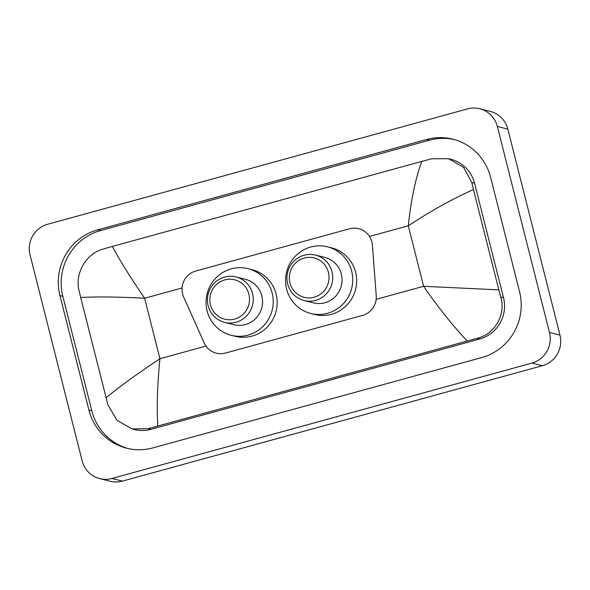 <?xml version="1.0" encoding="UTF-8"?>
<svg xmlns="http://www.w3.org/2000/svg" width="590" height="590" viewBox="0 0 590 590"><rect width="100%" height="100%" fill="white"/><g stroke="black" fill="none" stroke-linecap="round" stroke-linejoin="round"><path stroke-width="0.89" d="M372.393 245.182A18.74 18.297 -75.9 0 0 371.87 241.966A18.74 18.297 -75.9 0 0 358.698 228.669A18.74 18.297 -75.9 0 0 349.553 228.773L195.769 271.024A18.74 18.297 -75.9 0 0 183.66 297.036L204.199 342.93A18.74 18.297 -75.9 0 0 216.309 353.167A18.74 18.297 -75.9 0 0 225.454 353.063L362.548 315.399A18.74 18.297 -75.9 0 0 376.243 295.664L372.393 245.182M30.031 254.873A24.994 24.396 104.1 0 1 47.598 224.281L467.59 108.885A24.994 24.396 104.1 0 1 479.788 108.744A24.994 24.396 104.1 0 1 497.348 126.474L549.474 332.487A24.994 24.396 104.1 0 1 531.915 363.086L111.916 478.475A24.994 24.396 104.1 0 1 99.725 478.615A24.994 24.396 104.1 0 1 82.158 460.886L30.031 254.873M479.788 108.744L490.275 111.385A24.994 24.396 104.1 0 1 507.843 129.114L559.969 335.127A24.994 24.396 104.1 0 1 542.402 365.719L122.41 481.116A24.994 24.396 104.1 0 1 110.212 481.256L99.725 478.615M519.554 291.748L490.592 177.295A53.734 52.458 -75.9 0 0 452.832 139.166A53.734 52.458 -75.9 0 0 426.614 139.469L97.719 229.834A53.734 52.458 -75.9 0 0 59.951 295.612L88.913 410.065A53.734 52.458 -75.9 0 0 126.673 448.194A53.734 52.458 -75.9 0 0 152.899 447.891L481.794 357.525A53.734 52.458 -75.9 0 0 519.554 291.748M454.271 139.55A53.734 52.458 -75.9 0 0 429.498 140.199L100.602 230.557A53.734 52.458 -75.9 0 0 62.842 296.342L91.797 410.788A53.734 52.458 -75.9 0 0 128.126 448.54M467.162 340.932C452.493 325.348 437.972 307.132 423.598 286.283L498.838 289.867L500.748 296.977C506.146 314.241 494.944 334.309 477.126 338.306L148.23 428.665L132.153 428.959L134.439 429.535A33.741 32.937 -75.9 0 0 150.9 429.343L479.795 338.977A33.741 32.937 -75.9 0 0 503.513 297.67L474.552 183.225A33.741 32.937 -75.9 0 0 450.841 159.278L448.555 158.703L463.6 167.346L471.786 182.524L473.453 189.574C452.515 198.867 430.796 210.94 408.295 225.8C410.95 200.327 415.426 178.866 421.739 161.424L112.351 246.428C119.608 260.146 130.368 277.418 144.631 298.245C118.199 296.851 96.885 296.6 80.675 297.493L79.001 290.442C74.642 273.443 86.347 253.501 102.808 249.164L112.351 246.428M132.153 428.959L116.968 420.287L107.963 404.895L80.675 297.493M421.739 161.424L431.703 158.799L448.555 158.703M498.838 289.867L473.453 189.574M106.053 397.785C119.571 386.627 137.536 373.603 159.934 358.72C157.397 384.223 156.674 406.628 157.766 425.936M289.956 282.927A20.303 19.824 104.1 0 1 304.226 258.066A20.303 19.824 104.1 0 1 328.401 272.359A20.303 19.824 104.1 0 1 314.131 297.22A20.303 19.824 104.1 0 1 289.956 282.927M287.655 283.901A23.43 22.877 104.1 0 1 315.554 255.087A23.43 22.877 104.1 0 1 332.015 271.717A23.43 22.877 104.1 0 1 304.116 300.531A23.43 22.877 104.1 0 1 287.655 283.901M304.116 300.531L313.43 302.877A23.43 22.877 -75.9 0 0 341.33 274.055A23.43 22.877 -75.9 0 0 324.861 257.432L315.554 255.087M286.615 289.093A34.36 33.549 104.1 0 1 327.531 246.827A34.36 33.549 104.1 0 1 351.677 271.216A34.36 33.549 104.1 0 1 310.76 313.474A34.36 33.549 104.1 0 1 286.615 289.093M327.531 246.827L331.462 247.815A34.36 33.549 104.1 0 1 355.615 272.204A34.36 33.549 104.1 0 1 314.699 314.463L310.76 313.474M210.453 304.772A20.303 19.824 104.1 0 1 224.724 279.911A20.303 19.824 104.1 0 1 248.899 294.204A20.303 19.824 104.1 0 1 234.628 319.065A20.303 19.824 104.1 0 1 210.453 304.772M208.152 305.745A23.43 22.877 104.1 0 1 236.052 276.931A23.43 22.877 104.1 0 1 252.513 293.555A23.43 22.877 104.1 0 1 224.613 322.376A23.43 22.877 104.1 0 1 208.152 305.745M224.613 322.376L233.928 324.714A23.43 22.877 -75.9 0 0 261.827 295.9A23.43 22.877 -75.9 0 0 245.359 279.276L236.052 276.931M207.105 310.937A34.36 33.549 104.1 0 1 248.029 268.671A34.36 33.549 104.1 0 1 272.174 293.053A34.36 33.549 104.1 0 1 231.258 335.319A34.36 33.549 104.1 0 1 207.105 310.937M248.029 268.671L251.959 269.659A34.36 33.549 104.1 0 1 276.113 294.049A34.36 33.549 104.1 0 1 235.196 336.307L231.258 335.319M376.169 299.314L423.598 286.283L408.295 225.8L369.488 236.465M205.984 346.072L159.934 358.72L144.631 298.245L182.067 287.957M111.916 478.475L122.41 481.116M531.915 363.086L542.402 365.719M549.474 332.487L559.969 335.127M497.348 126.474L507.843 129.114M100.602 230.557L97.719 229.834M62.842 296.342L59.951 295.612M429.498 140.199L426.614 139.469M91.797 410.788L88.913 410.065M503.513 297.67L500.748 296.977M479.795 338.977L477.126 338.306M150.9 429.343L148.23 428.665M474.552 183.225L471.786 182.524"/></g></svg>
